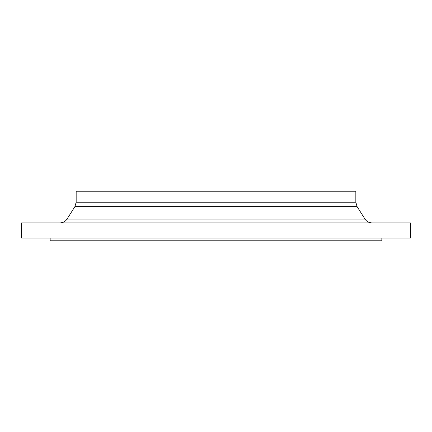<?xml version="1.0" encoding="UTF-8"?>
<svg xmlns="http://www.w3.org/2000/svg" width="432" height="432" viewBox="0 0 432 432"><rect width="100%" height="100%" fill="white"/><g stroke="black" fill="none" stroke-linecap="round" stroke-linejoin="round"><path stroke-width="0.65" d="M216 238.021L410.4 238.021L410.4 222.88L21.6 222.88L21.6 238.021L216 238.021M216 191.225L355.833 191.225L355.833 202.235L76.167 202.235L76.167 191.225L216 191.225M50.155 238.021L50.155 240.775L381.845 240.775L381.845 238.021M364.959 219.046L357.113 206.658L74.887 206.658L67.041 219.046L364.959 219.046C366.628 221.513 368.955 222.793 371.936 222.88M67.041 219.046C65.372 221.513 63.045 222.793 60.064 222.88M74.887 206.658L76.167 202.235M357.113 206.658L355.833 202.235"/></g></svg>
